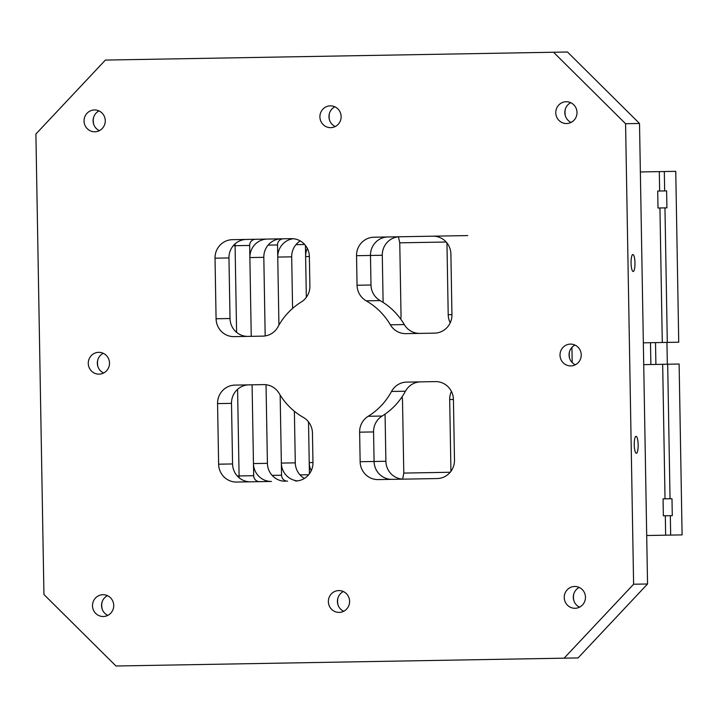 <?xml version="1.0" encoding="UTF-8"?>
<svg xmlns="http://www.w3.org/2000/svg" width="718" height="718" viewBox="0 0 718 718"><rect width="100%" height="100%" fill="white"/><g stroke="black" fill="none" stroke-linecap="round" stroke-linejoin="round"><path stroke-width="1.08" d="M437.118 478.556L378.144 479.588A18.183 17.69 89 0 1 360.14 461.719L359.628 432.173L373.566 431.931A18.183 17.69 89 0 1 382.138 416.036A66.657 64.871 89 0 0 405.446 391.22L391.507 391.463A18.183 17.69 89 0 1 406.675 382.111L435.422 381.608A18.183 17.69 89 0 1 453.426 399.477L454.485 460.067A18.183 17.69 89 0 1 437.118 478.556L392.082 479.346A18.183 17.69 89 0 1 374.078 461.477L385.889 461.27L385.063 414.115M385.889 461.27A18.183 17.69 -91 0 0 402.654 479.112M398.427 236.832A18.183 17.69 -91 0 0 382.29 255.258L383.116 302.413M667.686 364.223L679.12 364.017L682.1 534.892L670.666 535.09L670.334 515.703L672.281 515.668L671.985 498.705L670.038 498.732L667.686 364.223L643.723 364.636M659.645 191.015L664.662 190.925L664.321 171.539L675.755 171.333L678.734 342.208L662.292 342.495L659.941 207.978L657.993 208.014L657.697 191.051L659.645 191.015L659.303 171.62L640.357 171.952M666.941 342.414L667.327 364.223M655.893 364.43L655.516 342.612M446.174 242.02L399.764 242.828L398.409 236.787M402.098 396.776A18.183 17.69 89 0 1 402.511 400.366L403.785 473.081L402.636 479.157M304.396 478.43A18.183 17.69 89 0 1 295.286 462.85L294.38 411.261M292.585 308.417L291.688 256.838A18.183 17.69 89 0 1 300.259 240.943M297.467 480.889A18.183 17.69 89 0 1 281.348 463.092L280.155 395.071M278.934 325.092L277.749 257.08A18.183 17.69 89 0 1 293.24 238.726M285.414 481.204A18.183 17.69 89 0 1 267.41 463.334L266.037 384.722M265.184 335.934L263.811 257.322A18.183 17.69 89 0 1 281.187 238.834M35.9 134.015L105.393 60.07L567.48 52.001L639.514 123.478L625.575 123.72L633.608 584.228L647.546 583.985L578.062 657.93L115.966 665.999L43.942 594.522L35.9 134.015M250.564 481.814A18.183 17.69 89 0 1 232.56 463.945L231.501 403.354A18.183 17.69 89 0 1 248.877 384.866M248.024 336.392A18.183 17.69 89 0 1 230.02 318.523L228.961 257.933A18.183 17.69 89 0 1 246.337 239.444M633.608 584.228L564.115 658.173M553.542 52.252L625.575 123.72M334.884 106.811A10.905 10.617 -91 0 0 335.225 126.539M330.334 105.842A10.905 10.617 89 0 1 341.14 116.567A10.905 10.617 89 0 1 330.711 127.66A10.905 10.617 89 0 1 319.914 116.935A10.905 10.617 89 0 1 330.334 105.842M572.201 362.572L571.932 347.386M670.666 535.09L665.649 535.179L665.317 515.784L670.334 515.703M670.038 498.732L665.021 498.822L662.669 364.304M650.499 342.701L650.876 364.511M667.309 342.405L664.958 207.888L659.941 207.978M664.321 171.539L659.303 171.62M665.021 498.822L663.064 498.857L663.36 515.82L665.317 515.784M664.662 190.925L666.618 190.889L666.914 207.861L664.958 207.888M665.649 535.179L646.703 535.511M643.337 342.827L662.292 342.495M566.583 123.541A10.905 10.617 89 0 1 555.777 112.825A10.905 10.617 89 0 1 566.206 101.732A10.905 10.617 89 0 1 577.003 112.448A10.905 10.617 89 0 1 566.583 123.541M94.848 131.78A10.905 10.617 89 0 1 84.042 121.055A10.905 10.617 89 0 1 94.462 109.962A10.905 10.617 89 0 1 105.268 120.687A10.905 10.617 89 0 1 94.848 131.78M570.81 365.911A10.905 10.617 89 0 1 560.013 355.186A10.905 10.617 89 0 1 570.433 344.101A10.905 10.617 89 0 1 581.239 354.818A10.905 10.617 89 0 1 570.81 365.911M575.046 608.281A10.905 10.617 89 0 1 564.24 597.555A10.905 10.617 89 0 1 574.66 586.471A10.905 10.617 89 0 1 585.466 597.188A10.905 10.617 89 0 1 575.046 608.281M339.174 612.4A10.905 10.617 89 0 1 328.368 601.675A10.905 10.617 89 0 1 338.797 590.582A10.905 10.617 89 0 1 349.603 601.307A10.905 10.617 89 0 1 339.174 612.4M103.311 616.511A10.905 10.617 89 0 1 92.505 605.795A10.905 10.617 89 0 1 102.925 594.701A10.905 10.617 89 0 1 113.731 605.427A10.905 10.617 89 0 1 103.311 616.511M99.075 374.15A10.905 10.617 89 0 1 88.269 363.425A10.905 10.617 89 0 1 98.698 352.332A10.905 10.617 89 0 1 109.504 363.057A10.905 10.617 89 0 1 99.075 374.15M228.961 257.933L215.023 258.175L216.082 318.765A18.183 17.69 89 0 0 234.086 336.634L262.842 336.132A18.183 17.69 89 0 0 278.001 326.78A66.657 64.871 89 0 1 301.318 301.964A18.183 17.69 89 0 0 309.889 286.069L309.368 256.523L305.626 256.595A18.183 17.69 89 0 1 307.358 248.419M215.023 258.175A18.183 17.69 89 0 1 232.399 239.686L291.364 238.654A18.183 17.69 89 0 1 309.368 256.523M357.061 285.243L356.541 255.707A18.183 17.69 89 0 1 373.916 237.218L432.882 236.186A18.183 17.69 89 0 1 450.895 254.055L451.945 314.646A18.183 17.69 89 0 1 434.578 333.134L405.823 333.637A18.183 17.69 89 0 1 390.35 324.814A66.657 64.871 89 0 0 366.18 300.833A18.183 17.69 89 0 1 357.061 285.243L371 285.001A18.183 17.69 89 0 0 380.118 300.591A66.657 64.871 89 0 1 404.288 324.572L390.35 324.814M295.592 481.024A18.183 17.69 89 0 0 312.967 462.545L312.447 432.999A18.183 17.69 89 0 0 303.328 417.409A66.657 64.871 89 0 1 279.158 393.428A18.183 17.69 89 0 0 263.685 384.606L234.93 385.108A18.183 17.69 89 0 0 217.563 403.597L218.622 464.187A18.183 17.69 89 0 0 236.626 482.056L271.476 481.446A18.183 17.69 89 0 1 253.463 463.577L252.09 384.812M391.507 391.463A66.657 64.871 89 0 1 368.19 416.278A18.183 17.69 89 0 0 359.628 432.173M565.29 109.316A15.76 15.338 -91 0 0 565.407 115.993M93.555 117.546A15.76 15.338 -91 0 0 93.672 124.223M569.518 351.685A15.76 15.338 -91 0 0 569.634 358.363M573.754 594.055A15.76 15.338 -91 0 0 573.87 600.733M337.882 598.166A15.76 15.338 -91 0 0 337.998 604.852M102.019 602.285A15.76 15.338 -91 0 0 102.135 608.963M97.783 359.915A15.76 15.338 -91 0 0 97.899 366.593M329.418 113.435A15.76 15.338 -91 0 0 329.535 120.112M639.514 123.478L647.546 583.985M633.168 271.485A8.481 1.948 -91 0 1 631.068 263.03A8.481 1.948 -91 0 1 632.872 254.513A8.481 1.948 -91 0 1 634.972 262.967A8.481 1.948 -91 0 1 633.168 271.485M636.345 453.255A8.481 1.948 -91 0 1 634.245 444.81A8.481 1.948 -91 0 1 636.049 436.293A8.481 1.948 -91 0 1 638.149 444.738A8.481 1.948 -91 0 1 636.345 453.255M356.541 255.707L370.479 255.455A18.183 17.69 89 0 1 387.855 236.976M405.446 391.22A18.183 17.69 89 0 1 420.613 381.868M419.761 333.394A18.183 17.69 89 0 1 404.288 324.572M450.222 322.822A18.183 17.69 89 0 1 448.203 314.717L451.945 314.646M311.235 470.712A18.183 17.69 89 0 1 309.225 462.607L308.516 421.879M306.335 297.315L305.428 245.412M382.29 255.258L370.479 255.455L371 285.001M373.566 431.931L374.078 461.477L360.14 461.719M251.246 336.338L249.873 257.565A18.183 17.69 89 0 1 267.24 239.076L291.364 238.654M373.916 237.218L381.967 237.075M446.955 242.944L448.203 314.717M399.764 242.828L401.03 315.534A18.183 17.69 89 0 1 400.743 319.142M453.426 399.477L449.683 399.54L450.94 471.313M449.683 399.54A18.183 17.69 89 0 1 451.416 391.373M432.882 236.186L467.732 235.576M103.248 353.301A10.905 10.617 -91 0 0 103.589 373.019M107.476 595.662A10.905 10.617 -91 0 0 107.817 615.389M343.348 591.551A10.905 10.617 -91 0 0 343.689 611.278M579.211 587.432A10.905 10.617 -91 0 0 579.561 607.159M574.983 345.062A10.905 10.617 -91 0 0 575.324 364.789M99.012 110.931A10.905 10.617 -91 0 0 99.362 130.658M570.747 102.692A10.905 10.617 -91 0 0 571.097 122.419M287.559 481.168A6.058 5.897 89 0 1 281.555 475.208L272.122 475.379M291.688 256.838L277.749 257.08L277.534 244.964L268.101 245.125M281.555 475.208L281.348 463.092L295.286 462.85M277.534 244.964A6.058 5.897 89 0 1 283.332 238.798M382.138 416.036L368.19 416.278M380.118 300.591L366.18 300.833M239.229 477.847A18.183 17.69 89 0 1 239.094 475.953L237.586 389.309M237.272 475.98L253.678 475.693L253.463 463.577L267.41 463.334M233.251 245.736L235.082 245.7A18.183 17.69 89 0 1 235.145 243.806M216.082 318.765L230.02 318.523M232.56 463.945L218.622 464.187M231.501 403.354L217.563 403.597M403.785 473.081L450.195 472.264M312.967 462.545L309.225 462.607L309.422 473.79M308.677 474.742L299.998 474.885M259.683 481.652A6.058 5.897 89 0 1 253.678 475.693M263.811 257.322L249.873 257.565L249.658 245.448A6.058 5.897 89 0 1 255.446 239.282M236.59 332.344L235.082 245.7L249.658 245.448M295.978 244.641L304.656 244.488"/></g></svg>
